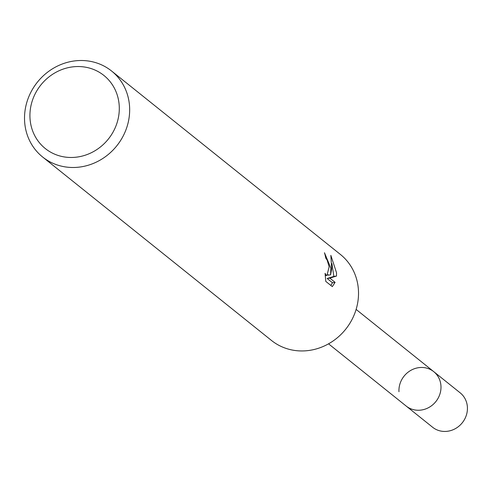 <?xml version="1.0" encoding="UTF-8"?>
<svg xmlns="http://www.w3.org/2000/svg" width="492" height="492" viewBox="0 0 492 492"><rect width="100%" height="100%" fill="white"/><g stroke="black" fill="none" stroke-linecap="round" stroke-linejoin="round"><path stroke-width="0.74" d="M398.969 391.724A22.042 20.35 128.7 0 1 410.703 370.439A22.042 20.35 128.7 0 1 433.753 371.663A22.042 20.35 128.7 0 1 439.866 394.184A22.042 20.35 128.7 0 1 421.152 410.064A22.042 20.35 128.7 0 1 406.177 406.06L328.545 343.828M330.895 268.22L330.593 274.825L331.682 268.847L330.852 255.36L336.522 272.728L336.485 276.067L329.812 278.115L335.095 282.353L332.309 286.621L325.79 281.399L325.083 273.337L326.147 275.2L326.928 275.446L329.148 266.818L327.125 260.01L325.772 258.171A55.11 50.879 -51.3 0 0 324.468 252.734L330.895 268.22M129.581 106.838A55.11 50.879 128.7 0 1 100.245 160.048A55.11 50.879 128.7 0 1 42.619 156.997A55.11 50.879 128.7 0 1 24.6 121.161A55.11 50.879 128.7 0 1 53.935 67.951A55.11 50.879 128.7 0 1 111.561 71.002A55.11 50.879 128.7 0 1 129.581 106.838M111.561 71.002L340.421 254.462A55.11 50.879 128.7 0 1 358.44 290.298A55.11 50.879 128.7 0 1 329.105 343.508A55.11 50.879 128.7 0 1 271.479 340.458L42.619 156.997M119.23 105.921A46.845 43.247 128.7 0 1 77.133 157.071A46.845 43.247 128.7 0 1 29.994 118.098A46.845 43.247 128.7 0 1 72.09 66.949A46.845 43.247 128.7 0 1 119.23 105.921M328.072 274.548L327.943 275.188L330.593 274.825M330.901 285.489L332.42 282.715L327.137 278.484L333.859 276.424L331.928 263.632M332.42 282.715L335.095 282.353M327.137 278.484L329.812 278.115M333.859 276.424L336.485 276.067M440.961 385.992A22.042 20.35 128.7 0 1 429.227 407.278A22.042 20.35 128.7 0 1 406.177 406.06L432.616 427.253A22.042 20.35 128.7 0 0 455.666 428.471A22.042 20.35 128.7 0 0 467.4 407.192A22.042 20.35 128.7 0 0 460.192 392.856L433.753 371.663A22.042 20.35 128.7 0 1 440.961 385.992M433.753 371.663L356.122 309.425M326.928 275.446L325.218 275.68"/></g></svg>
